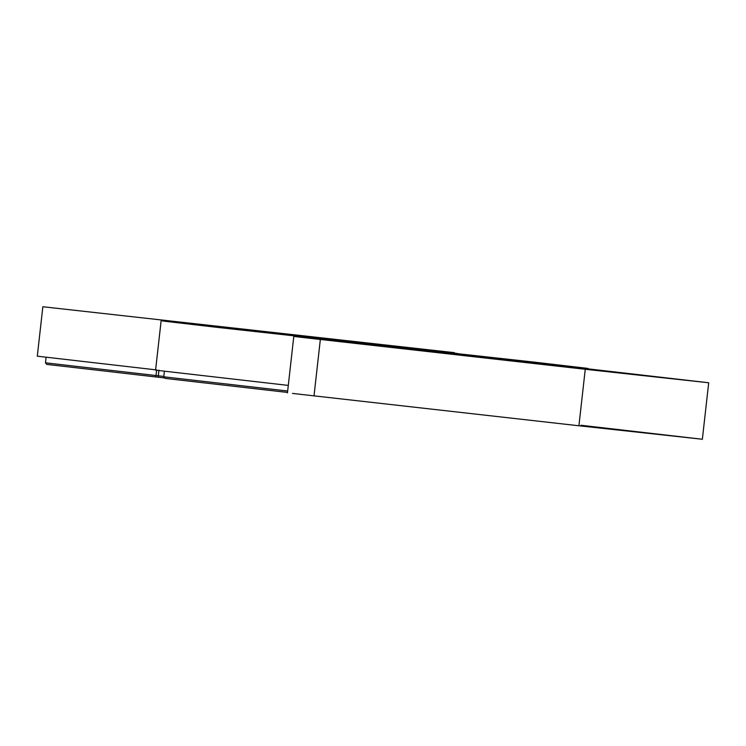 <?xml version="1.0" encoding="UTF-8"?>
<svg xmlns="http://www.w3.org/2000/svg" width="746" height="746" viewBox="0 0 746 746"><rect width="100%" height="100%" fill="white"/><g stroke="black" fill="none" stroke-linecap="round" stroke-linejoin="round"><path stroke-width="1.12" d="M539.013 363.171L531.255 362.407L539.013 363.171C528.681 362.071 528.793 362.155 539.358 363.433L673.368 378.791L597.527 370.529L367.135 344.493L521.557 360.831C555.639 364.701 566.55 366.165 539.013 363.171C528.681 362.071 528.793 362.155 539.358 363.433L673.368 378.791L597.527 370.529L367.135 344.493L521.557 360.831C555.639 364.701 566.55 366.165 539.013 363.171L555.117 364.813L539.013 363.171M673.396 378.8L597.527 370.529L673.396 378.8M365.643 344.344L367.135 344.493L365.643 344.344M580.994 425.267L702.359 439.254L578.915 425.77L292.516 393.431M590.384 369.121L708.691 382.763L585.256 369.279L297.029 336.838L394.653 346.741L533.632 362.062L587.913 368.403L566.559 366.37M587.326 368.776L708.7 382.763L702.359 439.254M287.452 392.918L293.793 336.427L298.848 336.94M578.915 425.77L585.256 369.279M314.001 395.977L320.342 339.486M287.508 392.433L165.025 378.381L163.775 376.805L287.667 391.025M45.497 362.817L156.026 375.546L155.55 376.916L46.746 364.384L45.497 362.817L46.131 357.166M164.679 377.952L155.55 376.916M163.812 376.422L156.026 375.546L156.66 369.904M155.616 369.82L37.3 356.178L42.848 306.746L454.51 352.671L356.886 342.768L217.916 327.447L163.626 321.106L184.989 323.139M288.301 385.412L155.578 370.165L161.127 320.743L183.115 322.962L164.185 320.985M457.699 353.529L452.645 352.97M158.18 377.215L158.935 370.156M163.775 376.805L164.409 371.154"/></g></svg>
